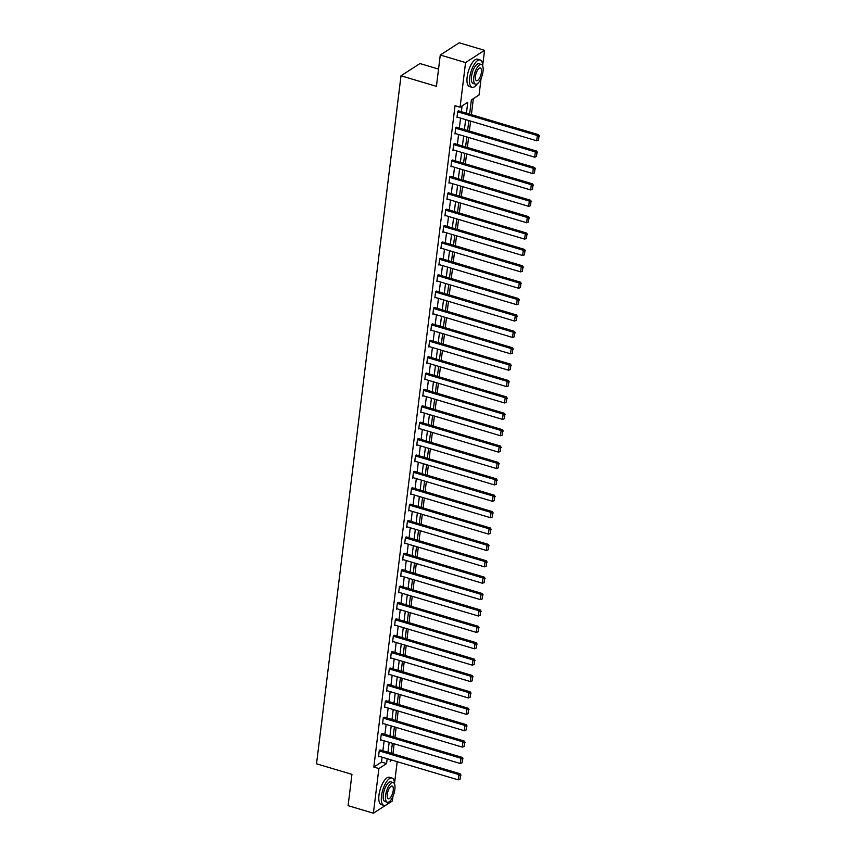 <?xml version="1.0" encoding="UTF-8"?>
<svg xmlns="http://www.w3.org/2000/svg" width="856" height="856" viewBox="0 0 856 856"><rect width="100%" height="100%" fill="white"/><g stroke="black" fill="none" stroke-linecap="round" stroke-linejoin="round"><path stroke-width="1.28" d="M438.54 69.079L419.975 63.558L401.004 75.788L316.527 763.809L351.944 774.359L348.103 805.667L373.398 813.2L378.876 768.56L386.57 763.595L387.169 758.705M401.004 75.788L436.421 86.338L440.273 55.03L459.244 42.8L484.539 50.333L482.677 65.495M481.093 78.388L479.06 94.973L471.367 99.938L469.623 114.158M392.925 753.762L394.145 743.789M394.937 737.38L396.157 727.407M396.949 720.987L398.168 711.026M398.96 704.606L400.18 694.633M400.972 688.213L402.192 678.252M402.983 671.832L404.203 661.859M404.995 655.439L406.215 645.478M407.007 639.058L408.226 629.085M409.018 622.665L410.238 612.703M411.03 606.283L412.25 596.311M413.041 589.902L414.272 579.929M415.053 573.509L416.284 563.537M417.065 557.128L418.295 547.155M419.076 540.735L420.307 530.774M421.088 524.354L422.318 514.381M423.099 507.961L424.33 497.999M425.111 491.579L426.341 481.607M427.123 475.187L428.353 465.225M429.134 458.805L430.365 448.833M431.146 442.413L432.376 432.451M433.168 426.031L434.388 416.059M435.18 409.639L436.4 399.677M437.191 393.257L438.411 383.285M439.203 376.875L440.423 366.903M441.215 360.483L442.434 350.511M443.226 344.101L444.446 334.129M445.238 327.709L446.458 317.747M447.249 311.327L448.469 301.355M449.261 294.935L450.481 284.973M451.273 278.553L452.492 268.581M453.284 262.161L454.504 252.199M455.296 245.779L456.515 235.807M457.307 229.387L458.527 219.425M459.319 213.005L460.539 203.032M461.331 196.623L462.55 186.651M463.342 180.231L464.573 170.258M465.354 163.849L466.584 153.877M467.365 147.457L468.596 137.484M469.377 131.075L470.607 121.103M471.389 114.683L473.357 98.654M397.195 761.69L394.509 783.572M392.925 796.455L392.369 800.97L373.398 813.2M466.434 113.206L467.772 102.249L460.089 107.214L455.028 105.705L373.826 767.051L381.509 762.086L382.118 757.196M382.9 750.776L384.13 740.815M384.911 734.395L386.142 724.422M386.923 718.002L388.153 708.04M388.934 701.62L390.165 691.648M390.946 685.228L392.176 675.266M392.958 668.846L394.188 658.874M394.969 652.454L396.2 642.492M396.981 636.072L398.211 626.1M399.003 619.691L400.223 609.718M401.015 603.298L402.234 593.326M403.026 586.916L404.246 576.944M405.038 570.524L406.258 560.552M407.049 554.142L408.269 544.17M409.061 537.75L410.281 527.788M411.073 521.368L412.292 511.396M413.084 504.976L414.304 495.014M415.096 488.594L416.316 478.622M417.107 472.202L418.327 462.24M419.119 455.82L420.339 445.848M421.131 439.428L422.35 429.466M423.142 423.046L424.362 413.074M425.154 406.664L426.374 396.692M427.165 390.272L428.385 380.299M429.177 373.89L430.408 363.918M431.189 357.498L432.419 347.536M433.2 341.116L434.431 331.144M435.212 324.724L436.442 314.762M437.223 308.342L438.454 298.37M439.235 291.95L440.466 281.988M441.247 275.568L442.477 265.595M443.258 259.175L444.489 249.214M445.27 242.794L446.5 232.821M447.281 226.412L448.512 216.44M449.304 210.02L450.524 200.047M451.315 193.638L452.535 183.666M453.327 177.246L454.547 167.273M455.339 160.864L456.558 150.891M457.35 144.471L458.57 134.51M459.362 128.09L460.582 118.117M461.373 111.697L462.08 105.919M458.976 110.991L457.757 111.291L456.986 117.593L457.564 117.219M456.965 127.373L455.745 127.672L454.975 133.975L455.553 133.611M454.953 143.765L453.734 144.065L452.963 150.367L453.541 149.993M452.942 160.147L451.722 160.446L450.952 166.749L451.529 166.374M450.93 176.539L449.71 176.839L448.94 183.141L449.518 182.767M448.919 192.921L447.699 193.221L446.928 199.523L447.506 199.148M446.907 209.303L445.687 209.613L444.917 215.915L445.495 215.541M444.895 225.695L443.675 225.995L442.905 232.297L443.483 231.923M442.884 242.077L441.664 242.387L440.894 248.689L441.471 248.315M440.872 258.469L439.652 258.769L438.882 265.071L439.46 264.697M438.861 274.851L437.641 275.15L436.87 281.464L437.448 281.089M436.849 291.243L435.629 291.543L434.859 297.845L435.437 297.471M434.837 307.625L433.618 307.925L432.847 314.227L433.425 313.863M432.826 324.017L431.606 324.317L430.836 330.619L431.413 330.245M430.814 340.399L429.594 340.699L428.824 347.001L429.402 346.637M428.803 356.791L427.583 357.091L426.812 363.393L427.39 363.019M426.791 373.173L425.571 373.473L424.801 379.775L425.379 379.401M424.779 389.566L423.56 389.865L422.778 396.168L423.356 395.793M422.768 405.947L421.548 406.247L420.767 412.549L421.345 412.175M420.756 422.329L419.536 422.639L418.755 428.942L419.333 428.567M418.734 438.721L417.525 439.021L416.744 445.323L417.321 444.949M416.722 455.103L415.513 455.413L414.732 461.716L415.31 461.341M414.711 471.495L413.502 471.795L412.72 478.097L413.298 477.723M412.699 487.877L411.49 488.177L410.709 494.479L411.287 494.115M410.687 504.27L409.478 504.569L408.697 510.872L409.275 510.497M408.676 520.651L407.467 520.951L406.686 527.253L407.263 526.889M406.664 537.044L405.444 537.343L404.674 543.646L405.252 543.271M404.653 553.425L403.433 553.725L402.662 560.027L403.24 559.663M402.641 569.818L401.421 570.117L400.651 576.42L401.229 576.045M400.629 586.2L399.41 586.499L398.639 592.801L399.217 592.427M398.618 602.592L397.398 602.892L396.628 609.194L397.205 608.819M396.606 618.974L395.386 619.273L394.616 625.576L395.194 625.201M394.595 635.355L393.375 635.666L392.604 641.968L393.182 641.593M392.583 651.748L391.363 652.047L390.593 658.35L391.171 657.975M390.571 668.129L389.352 668.429L388.581 674.742L389.159 674.368M388.56 684.522L387.34 684.821L386.57 691.124L387.147 690.749M386.548 700.904L385.328 701.203L384.558 707.505L385.136 707.142M384.537 717.296L383.317 717.596L382.546 723.898L383.124 723.523M382.525 733.678L381.305 733.977L380.535 740.28L381.113 739.916M380.513 750.07L379.294 750.37L378.523 756.672L379.101 756.297M440.273 55.03L465.568 62.563L484.539 50.333M373.826 767.051L378.876 768.56M460.089 107.214L465.568 62.563M387.961 752.285L389.18 742.312M389.972 735.903L391.203 725.931M391.984 719.511L393.214 709.538M393.995 703.129L395.226 693.157M396.007 686.737L397.238 676.775M398.019 670.355L399.249 660.383M400.03 653.963L401.261 644.001M402.042 637.581L403.272 627.608M404.053 621.188L405.284 611.227M406.065 604.807L407.296 594.834M408.077 588.414L409.307 578.453M410.099 572.033L411.319 562.06M412.111 555.651L413.33 545.679M414.122 539.259L415.342 529.286M416.134 522.877L417.354 512.905M418.145 506.485L419.365 496.512M420.157 490.103L421.377 480.13M422.169 473.71L423.388 463.749M424.18 457.329L425.4 447.356M426.192 440.936L427.411 430.975M428.203 424.555L429.423 414.582M430.215 408.162L431.435 398.2M432.226 391.781L433.446 381.808M434.238 375.388L435.458 365.426M436.25 359.006L437.47 349.034M438.261 342.625L439.481 332.652M440.273 326.232L441.493 316.26M442.285 309.851L443.515 299.878M444.296 293.458L445.527 283.497M446.308 277.077L447.538 267.104M448.319 260.684L449.55 250.722M450.331 244.302L451.561 234.33M452.343 227.91L453.573 217.948M454.354 211.528L455.585 201.556M456.366 195.136L457.596 185.174M458.377 178.754L459.608 168.782M460.389 162.373L461.619 152.4M462.411 145.98L463.631 136.008M464.423 129.598L465.643 119.626M390.357 759.657L390.165 761.284L391.952 760.128M468.831 120.578L467.611 130.54M466.82 136.96L465.6 146.932M464.808 153.352L463.578 163.314M462.796 169.734L461.566 179.707M460.785 186.126L459.554 196.088M458.773 202.508L457.543 212.481M456.762 218.89L455.531 228.862M454.75 235.282L453.52 245.255M452.738 251.664L451.508 261.636M450.727 268.056L449.496 278.018M448.715 284.438L447.485 294.411M446.704 300.83L445.473 310.792M444.681 317.212L443.462 327.185M442.67 333.605L441.45 343.566M440.658 349.986L439.438 359.959M438.647 366.379L437.427 376.34M436.635 382.76L435.415 392.733M434.623 399.142L433.404 409.115M432.612 415.535L431.392 425.507M430.6 431.916L429.38 441.889M428.589 448.309L427.369 458.281M426.577 464.69L425.357 474.663M424.565 481.083L423.346 491.044M422.554 497.464L421.334 507.437M420.542 513.857L419.322 523.819M418.531 530.239L417.311 540.211M416.519 546.631L415.299 556.593M414.507 563.013L413.277 572.985M412.496 579.405L411.265 589.367M410.484 595.787L409.254 605.759M408.473 612.168L407.242 622.141M406.461 628.561L405.23 638.533M404.449 644.942L403.219 654.915M402.438 661.335L401.207 671.297M400.426 677.717L399.196 687.689M398.415 694.109L397.184 704.071M396.403 710.491L395.172 720.463M394.381 726.883L393.161 736.845M392.369 743.265L391.149 753.237M381.509 762.086L386.57 763.595M457.693 111.815L537.354 135.537L538.638 134.713L458.463 110.831M457.05 117.069L536.712 140.791L537.354 135.537L538.959 136.468L538.51 140.149L538.959 136.468M538.638 134.713L539.473 136.147M538.51 140.149L536.712 140.791M482.688 65.966A14.274 5.425 106.6 0 0 480.163 59.963A14.274 5.425 106.6 0 0 469.677 77.768A14.274 5.425 106.6 0 0 472.009 87.312A14.274 5.425 106.6 0 0 477.413 83.674M480.163 59.963L477.637 59.203A14.274 5.425 106.6 0 0 467.151 77.019A14.274 5.425 106.6 0 0 469.484 86.563L472.009 87.312M475.487 84.177L473.154 83.481A10.272 3.905 -73.4 0 1 471.474 76.612A10.272 3.905 -73.4 0 1 479.018 63.793L481.35 64.478A10.272 3.905 106.6 0 0 473.796 77.308A10.272 3.905 106.6 0 0 475.487 84.177A10.272 3.905 106.6 0 0 483.03 71.358A10.272 3.905 106.6 0 0 481.35 64.478M475.444 76.248A6.623 2.515 106.6 0 0 476.525 80.678A6.623 2.515 106.6 0 0 481.393 72.418A6.623 2.515 106.6 0 0 480.302 67.988A6.623 2.515 106.6 0 0 475.444 76.248M394.52 784.032A14.274 5.425 106.6 0 0 391.995 778.029A14.274 5.425 106.6 0 0 381.509 795.834A14.274 5.425 106.6 0 0 383.852 805.389A14.274 5.425 106.6 0 0 389.245 801.74M391.995 778.029L389.469 777.28A14.274 5.425 106.6 0 0 378.983 795.085A14.274 5.425 106.6 0 0 381.316 804.629L383.852 805.389M387.319 802.243L384.986 801.558A10.272 3.905 -73.4 0 1 383.306 794.678A10.272 3.905 -73.4 0 1 390.85 781.86L393.182 782.555A10.272 3.905 106.6 0 0 385.628 795.374A10.272 3.905 106.6 0 0 387.319 802.243A10.272 3.905 106.6 0 0 394.862 789.425A10.272 3.905 106.6 0 0 393.182 782.555M387.276 794.315A6.623 2.515 106.6 0 0 388.356 798.744A6.623 2.515 106.6 0 0 393.225 790.484A6.623 2.515 106.6 0 0 392.134 786.054A6.623 2.515 106.6 0 0 387.276 794.315M455.681 128.197L535.342 151.929L536.626 151.105L456.451 127.223M455.039 133.45L534.7 157.183L535.342 151.929L536.947 152.86L536.498 156.53L536.947 152.86M536.626 151.105L537.461 152.529M536.498 156.53L534.7 157.183M453.669 144.589L533.331 168.311L534.615 167.487L454.44 143.605M453.027 149.843L532.689 173.565L533.331 168.311L534.936 169.242L534.486 172.923L534.936 169.242M534.615 167.487L535.449 168.91M534.486 172.923L532.689 173.565M451.658 160.971L531.319 184.703L532.603 183.869L452.428 159.997M451.016 166.225L530.677 189.957L531.319 184.703L532.924 185.634L532.475 189.304L532.924 185.634M532.603 183.869L533.438 185.303M532.475 189.304L530.677 189.957M449.646 177.363L529.308 201.085L530.592 200.261L450.417 176.379M449.004 182.617L528.666 206.339L529.308 201.085L530.913 202.016L530.463 205.697L530.913 202.016M530.592 200.261L531.426 201.684M530.463 205.697L528.666 206.339M447.635 193.745L527.296 217.478L528.58 216.643L448.405 192.771M446.993 198.999L526.654 222.731L527.296 217.478L528.901 218.408L528.452 222.079L528.901 218.408M528.58 216.643L529.415 218.077M528.452 222.079L526.654 222.731M445.623 210.137L525.284 233.859L526.568 233.035L446.393 209.153M444.981 215.391L524.642 239.113L525.284 233.859L526.889 234.79L526.44 238.471L526.889 234.79M526.568 233.035L527.403 234.458M526.44 238.471L524.642 239.113M443.611 226.519L523.273 250.252L524.557 249.417L444.382 225.545M442.969 231.773L522.631 255.495L523.273 250.252L524.878 251.183L524.428 254.853L524.878 251.183M524.557 249.417L525.391 250.851M524.428 254.853L522.631 255.495M441.6 242.911L521.261 266.633L522.545 265.809L442.37 241.927M440.958 248.154L520.619 271.887L521.261 266.633L522.866 267.564L522.417 271.245L522.866 267.564M522.545 265.809L523.38 267.233M522.417 271.245L520.619 271.887M439.588 259.293L519.25 283.015L520.534 282.191L440.359 258.319M438.946 264.547L518.608 288.269L519.25 283.015L520.855 283.957L520.395 287.627L520.855 283.957M520.534 282.191L521.368 283.625M520.395 287.627L518.608 288.269M437.577 275.685L517.238 299.407L518.522 298.584L438.347 274.701M436.935 280.929L516.596 304.661L517.238 299.407L518.843 300.338L518.383 304.019L518.843 300.338M518.522 298.584L519.357 300.007M518.383 304.019L516.596 304.661M435.565 292.067L515.226 315.789L516.51 314.965L436.335 291.083M434.923 297.321L514.574 321.043L515.226 315.789L516.831 316.72L516.371 320.401L516.831 316.72M516.51 314.965L517.345 316.399M516.371 320.401L514.574 321.043M433.553 308.449L513.215 332.182L514.499 331.358L434.324 307.475M432.911 313.703L512.562 337.435L513.215 332.182L514.82 333.112L514.36 336.793L514.82 333.112M514.499 331.358L515.323 332.781M514.36 336.793L512.562 337.435M431.542 324.841L511.203 348.563L512.476 347.739L432.312 323.857M430.9 330.095L510.55 353.817L511.203 348.563L512.808 349.494L512.348 353.175L512.808 349.494M512.476 347.739L513.311 349.173M512.348 353.175L510.55 353.817M429.53 341.223L509.192 364.956L510.465 364.132L430.3 340.249M428.888 346.477L508.539 370.209L509.192 364.956L510.786 365.887L510.337 369.557L510.786 365.887M510.465 364.132L511.3 365.555M510.337 369.557L508.539 370.209M427.519 357.615L507.18 381.337L508.453 380.513L428.289 356.631M426.877 362.869L506.527 386.591L507.18 381.337L508.774 382.268L508.325 385.949L508.774 382.268M508.453 380.513L509.288 381.937M508.325 385.949L506.527 386.591M425.507 373.997L505.168 397.73L506.442 396.895L426.277 373.023M424.865 379.251L504.516 402.983L505.168 397.73L506.763 398.661L506.313 402.331L506.763 398.661M506.442 396.895L507.276 398.329M506.313 402.331L504.516 402.983M423.495 390.39L503.157 414.111L504.43 413.288L424.266 389.405M422.853 395.643L502.504 419.365L503.157 414.111L504.751 415.042L504.302 418.723L504.751 415.042M504.43 413.288L505.265 414.711M504.302 418.723L502.504 419.365M421.484 406.771L501.135 430.504L502.419 429.669L422.254 405.798M420.831 412.025L500.493 435.747L501.135 430.504L502.74 431.435L502.29 435.105L502.74 431.435M502.419 429.669L503.253 431.103M502.29 435.105L500.493 435.747M419.472 423.164L499.123 446.885L500.407 446.062L420.243 422.179M418.819 428.417L498.481 452.139L499.123 446.885L500.728 447.816L500.279 451.497L500.728 447.816M500.407 446.062L501.242 447.485M500.279 451.497L498.481 452.139M417.461 439.545L497.111 463.278L498.395 462.443L418.231 438.572M416.808 444.799L496.469 468.521L497.111 463.278L498.716 464.209L498.267 467.879L498.716 464.209M498.395 462.443L499.23 463.877M498.267 467.879L496.469 468.521M415.449 455.938L495.1 479.66L496.384 478.836L416.209 454.953M414.796 461.181L494.458 484.913L495.1 479.66L496.705 480.591L496.255 484.271L496.705 480.591M496.384 478.836L497.218 480.259M496.255 484.271L494.458 484.913M413.437 472.319L493.088 496.041L494.372 495.217L414.197 471.346M412.785 477.573L492.446 501.295L493.088 496.041L494.693 496.983L494.244 500.653L494.693 496.983M494.372 495.217L495.207 496.651M494.244 500.653L492.446 501.295M411.426 488.712L491.077 512.434L492.361 511.61L412.185 487.727M410.773 493.955L490.435 517.687L491.077 512.434L492.682 513.365L492.232 517.045L492.682 513.365M492.361 511.61L493.195 513.033M492.232 517.045L490.435 517.687M409.414 505.094L489.065 528.815L490.349 527.991L410.174 504.109M408.761 510.347L488.423 534.069L489.065 528.815L490.67 529.746L490.221 533.427L490.67 529.746M490.349 527.991L491.184 529.425M490.221 533.427L488.423 534.069M407.392 521.475L487.053 545.208L488.337 544.384L408.162 520.501M406.75 526.729L486.411 550.462L487.053 545.208L488.658 546.139L488.209 549.82L488.658 546.139M488.337 544.384L489.172 545.807M488.209 549.82L486.411 550.462M405.38 537.868L485.042 561.59L486.326 560.766L406.151 536.883M404.738 543.121L484.4 566.843L485.042 561.59L486.647 562.52L486.197 566.201L486.647 562.52M486.326 560.766L487.16 562.189M486.197 566.201L484.4 566.843M403.369 554.249L483.03 577.982L484.314 577.158L404.139 553.276M402.727 559.503L482.388 583.236L483.03 577.982L484.635 578.913L484.186 582.583L484.635 578.913M484.314 577.158L485.149 578.581M484.186 582.583L482.388 583.236M401.357 570.642L481.019 594.364L482.303 593.54L402.127 569.657M400.715 575.895L480.377 599.617L481.019 594.364L482.624 595.295L482.174 598.975L482.624 595.295M482.303 593.54L483.137 594.963M482.174 598.975L480.377 599.617M399.345 587.023L479.007 610.756L480.291 609.921L400.116 586.05M398.703 592.277L478.365 616.01L479.007 610.756L480.612 611.687L480.163 615.357L480.612 611.687M480.291 609.921L481.125 611.355M480.163 615.357L478.365 616.01M397.334 603.416L476.995 627.138L478.279 626.314L398.104 602.431M396.692 608.67L476.353 632.391L476.995 627.138L478.6 628.069L478.151 631.749L478.6 628.069M478.279 626.314L479.114 627.737M478.151 631.749L476.353 632.391M395.322 619.798L474.984 643.53L476.268 642.696L396.093 618.824M394.68 625.051L474.342 648.773L474.984 643.53L476.589 644.461L476.139 648.131L476.589 644.461M476.268 642.696L477.102 644.129M476.139 648.131L474.342 648.773M393.311 636.19L472.972 659.912L474.256 659.088L394.081 635.206M392.669 641.444L472.33 665.166L472.972 659.912L474.577 660.843L474.128 664.524L474.577 660.843M474.256 659.088L475.091 660.511M474.128 664.524L472.33 665.166M391.299 652.572L470.961 676.304L472.245 675.47L392.069 651.598M390.657 657.825L470.319 681.547L470.961 676.304L472.565 677.235L472.116 680.905L472.565 677.235M472.245 675.47L473.079 676.903M472.116 680.905L470.319 681.547M389.287 668.964L468.949 692.686L470.233 691.862L390.058 667.98M388.645 674.207L468.307 697.94L468.949 692.686L470.554 693.617L470.105 697.298L470.554 693.617M470.233 691.862L471.068 693.285M470.105 697.298L468.307 697.94M387.276 685.346L466.937 709.068L468.221 708.244L388.046 684.372M386.634 690.599L466.295 714.321L466.937 709.068L468.542 709.999L468.082 713.679L468.542 709.999M468.221 708.244L469.056 709.678M468.082 713.679L466.295 714.321M385.264 701.738L464.926 725.46L466.21 724.636L386.035 700.754M384.622 706.981L464.284 730.714L464.926 725.46L466.531 726.391L466.071 730.072L466.531 726.391M466.21 724.636L467.044 726.059M466.071 730.072L464.284 730.714M383.253 718.12L462.914 741.842L464.198 741.018L384.023 717.135M382.611 723.374L462.261 747.095L462.914 741.842L464.519 742.773L464.059 746.453L464.519 742.773M464.198 741.018L465.022 742.452M464.059 746.453L462.261 747.095M381.241 734.502L460.903 758.234L462.176 757.41L382.011 733.528M380.599 739.755L460.25 763.488L460.903 758.234L462.508 759.165L462.047 762.835L462.508 759.165M462.176 757.41L463.01 758.833M462.047 762.835L460.25 763.488M379.229 750.894L458.891 774.616L460.164 773.792L380 749.91M378.587 756.148L458.238 779.87L458.891 774.616L460.485 775.547L460.036 779.228L460.485 775.547M460.164 773.792L460.999 775.215M460.036 779.228L458.238 779.87"/></g></svg>
